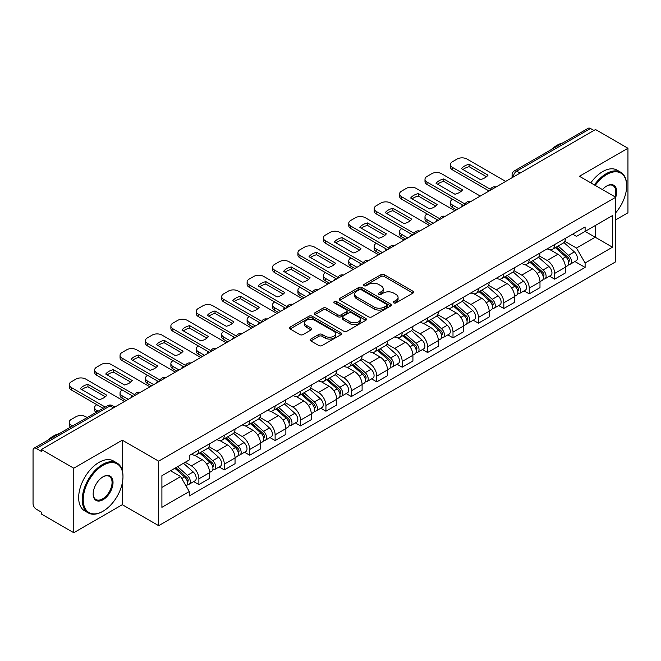 <?xml version="1.0" encoding="UTF-8"?>
<svg xmlns="http://www.w3.org/2000/svg" width="661" height="661" viewBox="0 0 661 661"><rect width="100%" height="100%" fill="white"/><g stroke="black" fill="none" stroke-linecap="round" stroke-linejoin="round"><path stroke-width="0.99" d="M393.749 302.895A1.586 0.917 0 0 0 395.989 302.895L412.976 293.087A2.264 1.305 0 0 0 413.637 292.162A2.264 1.305 0 0 0 412.976 291.245L384.198 274.629A2.264 1.305 0 0 0 381 274.629L364.013 284.437A1.586 0.917 0 0 0 363.55 285.081A1.586 0.917 0 0 0 364.013 285.726A1.586 0.917 0 0 0 366.252 285.726L368.45 284.453A7.238 4.181 0 0 1 378.679 284.453L381.075 285.841A7.238 4.181 0 0 1 383.198 288.799A7.238 4.181 0 0 1 381.075 291.749L378.877 293.021A1.586 0.917 0 0 0 378.414 293.666A1.586 0.917 0 0 0 378.877 294.31A1.586 0.917 0 0 0 381.116 294.31L383.314 293.046A7.238 4.181 0 0 1 393.551 293.046L395.947 294.426A7.238 4.181 0 0 1 398.071 297.384A7.238 4.181 0 0 1 395.947 300.334L393.749 301.606A1.586 0.917 0 0 0 393.287 302.251A1.586 0.917 0 0 0 393.749 302.895L393.749 301.606M310.802 339.06A2.264 1.305 0 0 0 310.141 339.985A2.264 1.305 0 0 0 310.802 340.911L318.883 345.571A2.264 1.305 0 0 0 322.081 345.571L340.944 334.673A2.264 1.305 0 0 0 341.605 333.755A2.264 1.305 0 0 0 340.944 332.83L312.166 316.214A2.264 1.305 0 0 0 308.968 316.214L290.096 327.104A2.264 1.305 0 0 0 289.435 328.03A2.264 1.305 0 0 0 290.096 328.955L299.854 334.582A2.264 1.305 0 0 0 303.052 334.582L311.124 329.922A2.264 1.305 0 0 0 311.785 328.996A2.264 1.305 0 0 0 311.124 328.079L306.291 325.286A6.048 3.495 0 0 1 304.514 322.816A6.048 3.495 0 0 1 308.249 319.585A6.048 3.495 0 0 1 314.843 320.345L333.788 331.285A6.048 3.495 0 0 1 335.565 333.755A6.048 3.495 0 0 1 331.83 336.978A6.048 3.495 0 0 1 325.237 336.226L322.081 334.4A2.264 1.305 0 0 0 318.883 334.4L310.802 339.06L310.802 340.911M158.64 461.155L122.318 440.176L73.776 468.203L41.354 449.488L595.536 129.539L627.95 148.254L579.408 176.28L615.73 197.251L158.64 461.155L158.64 525.669L615.73 261.773L615.73 197.251A14.055 8.114 -60 0 0 606.773 185.972L606.773 185.972A14.055 8.114 -60 0 0 602.46 189.591M368.607 316.859A2.264 1.305 0 0 0 371.804 316.859L390.676 305.969A2.264 1.305 0 0 0 391.337 305.043A2.264 1.305 0 0 0 390.676 304.118L361.889 287.502A2.264 1.305 0 0 0 358.692 287.502L339.828 298.4A2.264 1.305 0 0 0 339.159 299.317A2.264 1.305 0 0 0 339.828 300.243L368.607 316.859M334.945 303.242A1.586 0.917 0 0 1 336.548 303.465L336.548 301.581L365.806 318.478A2.264 1.305 0 0 1 366.467 319.395A2.264 1.305 0 0 1 365.806 320.321L346.942 331.211A2.264 1.305 0 0 1 343.745 331.211L314.958 314.595L314.958 312.752A2.264 1.305 0 0 0 314.297 313.678A2.264 1.305 0 0 0 314.958 314.595M314.958 312.752L323.039 308.092A2.264 1.305 0 0 1 326.237 308.092L337.903 314.826A2.264 1.305 0 0 0 341.101 314.826L346.463 311.736A2.264 1.305 0 0 0 347.124 310.81A2.264 1.305 0 0 0 346.463 309.893L334.309 302.87A1.586 0.917 0 0 1 333.846 302.226A1.586 0.917 0 0 1 334.821 301.383A1.586 0.917 0 0 1 336.548 301.581M73.776 468.203L73.776 532.725L41.354 514.01L41.354 512.126L36.305 509.21A4.61 2.661 -120 0 1 33.05 503.566L33.05 450.339A4.61 2.661 -120 0 1 34 448.224L107.793 405.623A4.61 2.661 60 0 1 110.098 405.854L36.305 448.455A4.61 2.661 -120 0 0 34 448.224M615.73 219.824L627.95 212.776L627.95 148.254M73.776 532.725L122.318 504.698L158.64 525.669M41.354 449.488L41.354 451.372L36.305 448.455M520.116 173.083L516.695 171.108A4.61 2.661 60 0 0 514.39 170.877L588.183 128.275A4.61 2.661 60 0 1 590.48 128.507L516.695 171.108A4.61 2.661 120 0 0 513.432 176.751L513.432 176.941M593.909 130.481L590.48 128.507M554.645 244.562A10.601 6.114 60 0 1 552.456 249.321L563.205 243.108A10.601 6.114 -120 0 0 565.395 238.357M539.384 255.972L547.151 260.451A10.601 6.114 60 0 1 554.645 273.431L565.395 267.226A10.601 6.114 -120 0 0 557.901 254.245L550.208 249.808M565.395 267.226L565.395 272.96L554.645 279.173L549.489 276.191M552.456 249.321A10.601 6.114 60 0 1 547.234 248.842M554.645 273.431L554.645 279.173M529.238 259.236A10.601 6.114 60 0 1 527.04 263.987L537.79 257.782A10.601 6.114 -120 0 0 539.987 253.023M524.082 290.865L529.238 293.839L539.987 287.634L539.987 281.9A10.601 6.114 -120 0 0 532.493 268.92L524.801 264.474M527.04 263.987A10.601 6.114 60 0 1 521.826 263.508M513.977 270.646L521.744 275.125A10.601 6.114 60 0 1 529.238 288.105L529.238 293.839M503.822 273.902A10.601 6.114 60 0 1 501.625 278.661L512.382 272.456A10.601 6.114 -120 0 0 514.572 267.697M498.667 305.539L503.822 308.513L514.572 302.308L514.572 296.566A10.601 6.114 -120 0 0 507.078 283.594L499.385 279.149M501.625 278.661A10.601 6.114 60 0 1 496.411 278.182M488.562 285.312L496.328 289.799A10.601 6.114 60 0 1 503.822 302.779L503.822 308.513M478.407 288.576A10.601 6.114 60 0 1 476.217 293.335L486.967 287.122A10.601 6.114 -120 0 0 489.165 282.371M473.259 320.205L478.407 323.188L489.165 316.974L489.165 311.24A10.601 6.114 -120 0 0 481.671 298.26L473.97 293.823M476.217 293.335A10.601 6.114 60 0 1 470.996 292.856M463.154 299.987L470.921 304.465A10.601 6.114 60 0 1 478.407 317.445L478.407 323.188M453 303.25A10.601 6.114 60 0 1 450.802 308.001L461.552 301.796A10.601 6.114 -120 0 0 463.749 297.037M447.844 334.879L453 337.854L463.749 331.648L463.749 325.914A10.601 6.114 -120 0 0 456.255 312.934L448.563 308.489M450.802 308.001A10.601 6.114 60 0 1 445.588 307.522M437.739 314.661L445.506 319.139A10.601 6.114 60 0 1 453 332.119L453 337.854M427.584 317.916A10.601 6.114 60 0 1 425.395 322.675L436.144 316.47A10.601 6.114 -120 0 0 438.334 311.711M422.429 349.553L427.584 352.528L438.334 346.323L438.334 340.58A10.601 6.114 -120 0 0 430.848 327.608L423.147 323.163M425.395 322.675A10.601 6.114 60 0 1 420.173 322.196M412.332 329.327L420.09 333.813A10.601 6.114 60 0 1 427.584 346.794L427.584 352.528M402.177 332.59A10.601 6.114 60 0 1 399.979 337.35L410.729 331.136A10.601 6.114 -120 0 0 412.927 326.385M397.021 364.219L402.177 367.202L412.927 360.989L412.927 355.254A10.601 6.114 -120 0 0 405.433 342.274L397.74 337.837M399.979 337.35A10.601 6.114 60 0 1 394.766 336.87M386.916 344.001L394.683 348.479A10.601 6.114 60 0 1 402.177 361.46L402.177 367.202M376.762 347.265A10.601 6.114 60 0 1 374.564 352.016L385.322 345.81A10.601 6.114 -120 0 0 387.511 341.051M371.606 378.893L376.762 381.868L387.511 375.663L387.511 369.929A10.601 6.114 -120 0 0 380.017 356.948L372.325 352.503M374.564 352.016A10.601 6.114 60 0 1 369.35 351.536M361.501 358.675L369.268 363.153A10.601 6.114 60 0 1 376.762 376.134L376.762 381.868M351.346 361.931A10.601 6.114 60 0 1 349.157 366.69L359.906 360.485A10.601 6.114 -120 0 0 362.104 355.725M346.199 393.568L351.355 396.542L362.104 390.337L362.104 384.595A10.601 6.114 -120 0 0 354.61 371.622L346.909 367.177M349.157 366.69A10.601 6.114 60 0 1 343.943 366.211M336.094 373.341L343.86 377.828A10.601 6.114 60 0 1 351.355 390.808L351.355 396.542M325.939 376.605A10.601 6.114 60 0 1 323.741 381.364L334.499 375.151A10.601 6.114 -120 0 0 336.689 370.4M320.783 408.234L325.939 411.216L336.689 405.003L336.689 399.269A10.601 6.114 -120 0 0 329.195 386.288L321.502 381.851M323.741 381.364A10.601 6.114 60 0 1 318.528 380.885M310.678 388.015L318.445 392.494A10.601 6.114 60 0 1 325.939 405.474L325.939 411.216M300.524 391.279A10.601 6.114 60 0 1 298.334 396.03L309.084 389.825A10.601 6.114 -120 0 0 311.281 385.066M295.376 422.908L300.524 425.882L311.281 419.677L311.281 413.943A10.601 6.114 -120 0 0 303.787 400.963L296.087 396.517M298.334 396.03A10.601 6.114 60 0 1 293.112 395.551M285.271 402.689L293.03 407.168A10.601 6.114 60 0 1 300.524 420.148L300.524 425.882M275.116 405.945A10.601 6.114 60 0 1 272.919 410.704L283.668 404.499A10.601 6.114 -120 0 0 285.866 399.74M269.961 437.582L275.116 440.557L285.866 434.351L285.866 428.609A10.601 6.114 -120 0 0 278.372 415.637L270.68 411.192M272.919 410.704A10.601 6.114 60 0 1 267.705 410.225M259.856 417.355L267.622 421.842A10.601 6.114 60 0 1 275.116 434.822L275.116 440.557M249.701 420.619A10.601 6.114 60 0 1 247.511 425.378L258.261 419.165A10.601 6.114 -120 0 0 260.451 414.414M244.545 452.248L249.701 455.231L260.451 449.017L260.451 443.283A10.601 6.114 -120 0 0 252.965 430.303L245.264 425.866M247.511 425.378A10.601 6.114 60 0 1 242.29 424.899M234.448 432.03L242.207 436.508A10.601 6.114 60 0 1 249.701 449.488L249.701 455.231M224.294 435.293A10.601 6.114 60 0 1 222.096 440.044L232.846 433.839A10.601 6.114 -120 0 0 235.043 429.08M219.138 466.922L224.294 469.897L235.043 463.692L235.043 457.957A10.601 6.114 -120 0 0 227.549 444.977L219.857 440.532M222.096 440.044A10.601 6.114 60 0 1 216.882 439.565M209.033 446.704L216.8 451.182A10.601 6.114 60 0 1 224.294 464.162L224.294 469.897M198.878 449.959A10.601 6.114 60 0 1 196.681 454.718L207.438 448.513A10.601 6.114 -120 0 0 209.628 443.754M193.723 481.596L198.878 484.571L209.628 478.366L209.628 472.623A10.601 6.114 -120 0 0 202.134 459.651L194.441 455.206M196.681 454.718A10.601 6.114 60 0 1 191.467 454.239M185.196 462.279L191.384 465.856A10.601 6.114 60 0 1 198.878 478.837L198.878 484.571M572.649 234.168L576.475 236.382L612.474 215.593L595.206 225.566L595.206 237.225L576.475 248.04L564.8 241.298M161.904 487.388L180.635 476.573L189.269 491.528L161.904 507.334L161.904 475.73L189.269 459.932L189.269 455.512L585.109 226.971L585.109 231.391L612.474 247.197L585.109 262.995L576.475 248.04M612.474 215.593L612.474 247.197M189.269 491.528L189.269 495.948L585.109 267.416L585.109 262.995M122.318 440.176L122.318 470.673M122.318 482.968L122.318 504.698M180.635 476.573L170.538 470.748M574.905 261.525L585.109 267.416M394.386 303.118L395.947 302.217A7.238 4.181 0 0 0 398.071 299.259L398.071 297.384M383.198 288.799L383.198 290.675A7.238 4.181 0 0 1 381.075 293.633L379.513 294.533M412.943 293.104L384.198 276.505A2.264 1.305 0 0 0 381 276.505L364.641 285.949M390.643 305.985L361.889 289.386A2.264 1.305 0 0 0 358.692 289.386L339.853 300.259L339.828 298.4M386.677 305.688A1.586 0.917 0 0 0 387.139 305.043A1.586 0.917 0 0 0 386.677 304.399L361.41 289.807A1.586 0.917 0 0 0 359.171 289.807L356.857 291.154A7.238 4.181 0 0 0 354.734 294.104A7.238 4.181 0 0 0 356.857 297.062L374.126 307.026A7.238 4.181 0 0 0 384.355 307.026L386.677 305.688L386.677 307.572A1.586 0.917 0 0 0 387.139 306.927L387.139 305.043M354.734 294.104L354.734 295.988A7.238 4.181 0 0 0 356.857 298.937L356.857 297.062M386.677 307.572L384.355 308.91A7.238 4.181 0 0 1 374.126 308.91L356.857 298.937M314.991 314.611L323.039 309.968L323.039 308.092M347.124 310.81L347.124 312.694A2.264 1.305 0 0 1 346.463 313.62L341.101 316.71A2.264 1.305 0 0 1 337.903 316.71L326.237 309.968A2.264 1.305 0 0 0 323.039 309.968M336.548 303.465L365.781 320.337M350.016 321.824A6.048 3.495 0 0 0 356.61 322.576A6.048 3.495 0 0 0 360.344 319.354A6.048 3.495 0 0 0 358.576 316.883L351.9 313.025A2.264 1.305 0 0 0 348.702 313.025L343.34 316.123A2.264 1.305 0 0 0 342.679 317.04A2.264 1.305 0 0 0 343.34 317.966L350.016 321.824L350.016 323.7A6.048 3.495 0 0 0 356.61 324.46A6.048 3.495 0 0 0 360.344 321.229L360.344 319.354M342.679 317.04L342.679 318.924A2.264 1.305 0 0 0 343.34 319.85L343.34 317.966M350.016 323.7L343.34 319.85M335.565 333.755L335.565 335.631A6.048 3.495 0 0 1 331.83 338.862A6.048 3.495 0 0 1 325.237 338.101L322.081 336.284A2.264 1.305 0 0 0 318.883 336.284L310.835 340.927M304.514 322.816L304.514 324.691A6.048 3.495 0 0 0 306.291 327.162L306.291 325.286M311.091 329.938L306.291 327.162M340.911 334.697L312.166 318.098A2.264 1.305 0 0 0 308.968 318.098L290.129 328.971M555.38 247.627L565.733 256.865A5.759 3.322 60 0 1 567.543 265.772L565.395 267.011M462.039 206.612L461.485 206.29A14.402 8.312 -0 0 1 462.609 205.059M555.653 247.867L560.528 250.684M452.595 199.275L452.43 199.374A6.907 3.991 -0 0 0 450.405 202.192A6.907 3.991 -0 0 0 452.43 205.017L458.618 208.587M556.43 247.024L567.948 257.303A2.768 1.595 60 0 1 568.815 261.582A2.768 1.595 60 0 1 568.567 261.682M558.148 246.024L568.501 255.27A5.759 3.322 60 0 1 570.311 264.169A5.759 3.322 60 0 1 568.576 264.359M563.924 242.562L574.368 251.882A5.759 3.322 60 0 1 576.177 260.789L570.311 264.169M456.503 209.81L452.43 207.455A6.907 3.991 180 0 1 450.405 204.637L450.405 202.192M486.496 176.718L469.136 166.696A14.402 8.312 180 0 0 462.997 169.547M489.082 190.996L452.43 169.836A6.907 3.991 180 0 1 450.405 167.018L450.405 164.572A6.907 3.991 -0 0 0 452.43 167.39L452.43 169.836M469.136 164.25A14.402 8.312 180 0 0 461.485 168.671L480.349 179.569A14.402 8.312 180 0 0 488.008 175.148L469.136 164.25L469.136 166.696M505.698 181.403L466.93 159.02A6.907 3.991 -0 0 0 457.156 159.02L452.43 161.755A6.907 3.991 -0 0 0 450.405 164.572M490.429 189.335L452.43 167.39M529.973 262.301L540.326 271.539A5.759 3.322 60 0 1 542.136 280.446L539.987 281.685M436.624 221.286L436.07 220.964A14.402 8.312 -0 0 1 437.194 219.733M530.246 262.541L535.121 265.358M427.18 213.949L427.014 214.04A6.907 3.991 -0 0 0 424.99 216.866A6.907 3.991 -0 0 0 427.014 219.683L433.203 223.261M531.014 261.698L542.532 271.977A2.768 1.595 60 0 1 543.408 276.248A2.768 1.595 60 0 1 543.152 276.348M532.741 260.698L543.094 269.936A5.759 3.322 60 0 1 544.904 278.843A5.759 3.322 60 0 1 543.16 279.033M538.508 257.228L548.961 266.557A5.759 3.322 60 0 1 550.762 275.455L544.904 278.843M431.088 224.484L427.014 222.129A6.907 3.991 180 0 1 424.99 219.312L424.99 216.866M504.558 276.967L514.911 286.205A5.759 3.322 60 0 1 516.72 295.112L514.572 296.351M411.216 235.952L410.663 235.638A14.402 8.312 -0 0 1 411.778 234.399M504.83 277.215L509.705 280.024M401.764 228.623L401.607 228.714A6.907 3.991 -0 0 0 399.583 231.532A6.907 3.991 -0 0 0 401.607 234.358L407.796 237.927M505.599 276.364L517.125 286.651A2.768 1.595 60 0 1 517.993 290.923A2.768 1.595 60 0 1 517.737 291.022M507.326 275.373L517.679 284.61A5.759 3.322 60 0 1 519.488 293.517A5.759 3.322 60 0 1 517.753 293.699M513.101 271.902L523.545 281.222A5.759 3.322 60 0 1 525.355 290.129L519.488 293.517M405.672 239.15L401.607 236.803A6.907 3.991 180 0 1 399.583 233.977L399.583 231.532M461.081 191.384L443.729 181.37A14.402 8.312 180 0 0 437.59 184.221M463.667 205.67L427.014 184.51A6.907 3.991 180 0 1 424.99 181.692L424.99 179.247A6.907 3.991 -0 0 0 427.014 182.064L427.014 184.51M443.729 178.924A14.402 8.312 180 0 0 436.07 183.345L454.942 194.235A14.402 8.312 180 0 0 462.593 189.814L443.729 178.924L443.729 181.37M480.283 196.077L441.515 173.694A6.907 3.991 -0 0 0 431.74 173.694L427.014 176.421A6.907 3.991 -0 0 0 424.99 179.247M465.022 204.009L427.014 182.064M435.665 206.058L418.314 196.036A14.402 8.312 180 0 0 412.175 198.887M438.26 220.344L401.607 199.184A6.907 3.991 180 0 1 399.583 196.358L399.583 193.913A6.907 3.991 -0 0 0 401.607 196.738L401.607 199.184M418.314 193.59A14.402 8.312 180 0 0 410.663 198.011L429.526 208.909A14.402 8.312 180 0 0 437.185 204.489L418.314 193.59L418.314 196.036M454.875 210.752L416.1 188.368A6.907 3.991 -0 0 0 406.325 188.368L401.607 191.095A6.907 3.991 -0 0 0 399.583 193.913M439.606 218.675L401.607 196.738M615.73 212.751A28.109 16.228 120 0 0 626.645 185.972A28.109 16.228 120 0 0 606.773 174.496A28.109 16.228 120 0 0 595.239 185.419M594.396 184.931A28.795 16.624 -60 0 1 606.286 173.645A28.795 16.624 -60 0 1 620.679 172.224A28.795 16.624 -60 0 1 626.645 185.402A28.795 16.624 -60 0 1 626.645 185.691M614.87 196.755A13.36 7.717 120 0 0 612.962 185.592A13.36 7.717 120 0 0 606.525 186.113M551.266 149.584A28.795 16.624 -60 0 1 557.091 145.246A28.795 16.624 -60 0 1 562.908 142.867M590.81 182.866A28.795 16.624 -60 0 1 602.7 171.579A28.795 16.624 -60 0 1 617.101 170.15L620.679 172.224M102.604 511.465L103.099 511.184A28.109 16.228 120 0 0 122.971 476.763A28.109 16.228 120 0 0 103.099 465.286A28.109 16.228 120 0 0 83.22 499.716A28.109 16.228 120 0 0 103.099 511.184L102.604 511.465A28.795 16.624 -60 0 1 88.21 512.895A28.795 16.624 -60 0 1 83.798 489.818A28.795 16.624 -60 0 1 102.604 464.443A28.795 16.624 -60 0 1 117.005 463.014A28.795 16.624 -60 0 1 122.971 476.201A28.795 16.624 -60 0 1 122.971 476.482M103.099 476.763L103.099 476.763A14.055 8.114 -60 0 1 113.031 482.505A14.055 8.114 -60 0 1 103.099 499.716A14.055 8.114 -60 0 1 93.16 493.974A14.055 8.114 -60 0 1 103.099 476.763L103.099 476.763M93.16 493.684A13.36 7.717 120 0 0 95.928 499.526A13.36 7.717 120 0 0 102.604 498.865A13.36 7.717 120 0 0 111.337 487.091A13.36 7.717 120 0 0 109.288 476.383A13.36 7.717 120 0 0 102.852 476.912M47.592 440.383A28.795 16.624 -60 0 1 53.409 436.045A28.795 16.624 -60 0 1 59.234 433.666M88.21 512.895L84.625 510.829A28.795 16.624 -60 0 1 80.212 487.752A28.795 16.624 -60 0 1 99.026 462.378A28.795 16.624 -60 0 1 113.419 460.948L117.005 463.014M479.142 291.641L489.504 300.879A5.759 3.322 60 0 1 491.305 309.786L489.157 311.025M385.801 250.626L385.247 250.304A14.402 8.312 -0 0 1 386.371 249.073M479.423 291.881L484.29 294.699M376.357 243.289L376.192 243.388A6.907 3.991 -0 0 0 374.167 246.206A6.907 3.991 -0 0 0 376.192 249.032L382.38 252.601M480.192 291.038L491.71 301.317A2.768 1.595 60 0 1 492.577 305.597A2.768 1.595 60 0 1 492.329 305.696M481.919 290.039L492.271 299.284A5.759 3.322 60 0 1 494.081 308.183A5.759 3.322 60 0 1 492.338 308.373M487.686 286.577L498.138 295.897A5.759 3.322 60 0 1 499.939 304.804L494.081 308.183M380.265 253.824L376.192 251.469A6.907 3.991 180 0 1 374.167 248.652L374.167 246.206M453.735 306.316L464.088 315.553A5.759 3.322 60 0 1 465.898 324.46L463.749 325.699M360.394 265.301L359.832 264.978A14.402 8.312 -0 0 1 360.956 263.747M454.008 306.555L458.883 309.373M350.941 257.964L350.784 258.054A6.907 3.991 -0 0 0 348.76 260.88A6.907 3.991 -0 0 0 350.784 263.698L356.973 267.275M454.776 305.713L466.302 315.991A2.768 1.595 60 0 1 467.17 320.263A2.768 1.595 60 0 1 466.914 320.362M456.503 304.713L466.856 313.95A5.759 3.322 60 0 1 468.666 322.857A5.759 3.322 60 0 1 466.922 323.047M462.279 301.242L472.722 310.571A5.759 3.322 60 0 1 474.532 319.47L468.666 322.857M354.85 268.498L350.784 266.143A6.907 3.991 180 0 1 348.76 263.326L348.76 260.88M428.32 320.982L438.673 330.219A5.759 3.322 60 0 1 440.482 339.126L438.334 340.365M334.978 279.967L334.425 279.653A14.402 8.312 -0 0 1 335.548 278.413M428.592 321.229L433.467 324.039M325.534 272.638L325.369 272.729A6.907 3.991 -0 0 0 323.345 275.546A6.907 3.991 -0 0 0 325.369 278.372L331.558 281.941M429.369 320.378L440.887 330.665A2.768 1.595 60 0 1 441.755 334.937A2.768 1.595 60 0 1 441.507 335.036M431.088 319.387L441.449 328.624A5.759 3.322 60 0 1 443.25 337.531A5.759 3.322 60 0 1 441.515 337.713M436.863 315.917L447.307 325.237A5.759 3.322 60 0 1 449.116 334.144L443.25 337.531M329.442 283.164L325.369 280.818A6.907 3.991 180 0 1 323.345 277.992L323.345 275.546M410.258 220.733L392.907 210.71A14.402 8.312 180 0 0 386.759 213.561M412.844 235.01L376.192 213.85A6.907 3.991 180 0 1 374.167 211.033L374.167 208.587A6.907 3.991 -0 0 0 376.192 211.404L376.192 213.85M392.907 208.265A14.402 8.312 180 0 0 385.247 212.685L404.119 223.583A14.402 8.312 180 0 0 411.77 219.163L392.907 208.265L392.907 210.71M429.46 225.418L390.692 203.034A6.907 3.991 -0 0 0 380.918 203.034L376.192 205.769A6.907 3.991 -0 0 0 374.167 208.587M414.191 233.35L376.192 211.404M384.842 235.399L367.491 225.384A14.402 8.312 180 0 0 361.352 228.235M387.429 249.684L350.784 228.524A6.907 3.991 180 0 1 348.76 225.707L348.76 223.261A6.907 3.991 -0 0 0 350.784 226.079L350.784 228.524M367.491 222.939A14.402 8.312 180 0 0 359.832 227.359L378.703 238.249A14.402 8.312 180 0 0 386.363 233.829L367.491 222.939L367.491 225.384M404.045 240.092L365.277 217.709A6.907 3.991 -0 0 0 355.502 217.709L350.784 220.435A6.907 3.991 -0 0 0 348.76 223.261M388.784 248.024L350.784 226.079M359.435 250.073L342.076 240.05A14.402 8.312 180 0 0 335.937 242.901M362.021 264.359L325.369 243.198A6.907 3.991 180 0 1 323.345 240.373L323.345 237.927A6.907 3.991 -0 0 0 325.369 240.753L325.369 243.198M342.076 237.605A14.402 8.312 180 0 0 334.425 242.025L353.288 252.923A14.402 8.312 180 0 0 360.947 248.503L342.076 237.605L342.076 240.05M378.637 254.766L339.87 232.383A6.907 3.991 -0 0 0 330.095 232.383L325.369 235.109A6.907 3.991 -0 0 0 323.345 237.927M363.368 262.69L325.369 240.753M402.913 335.656L413.265 344.893A5.759 3.322 60 0 1 415.075 353.8L412.927 355.04M309.571 294.641L309.009 294.319A14.402 8.312 -0 0 1 310.133 293.087M403.185 335.895L408.06 338.713M300.119 287.304L299.954 287.403A6.907 3.991 -0 0 0 297.929 290.22A6.907 3.991 -0 0 0 299.954 293.046L306.142 296.615M403.954 335.053L415.48 345.331A2.768 1.595 60 0 1 416.347 349.611A2.768 1.595 60 0 1 416.091 349.71M405.68 334.053L416.033 343.299A5.759 3.322 60 0 1 417.843 352.197A5.759 3.322 60 0 1 416.1 352.387M411.456 330.591L421.9 339.911A5.759 3.322 60 0 1 423.709 348.818L417.843 352.197M304.027 297.838L299.954 295.484A6.907 3.991 180 0 1 297.929 292.666L297.929 290.22M334.02 264.747L316.669 254.725A14.402 8.312 180 0 0 310.53 257.575M336.606 279.025L299.954 257.864A6.907 3.991 180 0 1 297.929 255.047L297.929 252.601A6.907 3.991 -0 0 0 299.954 255.419L299.954 257.864M316.669 252.279A14.402 8.312 180 0 0 309.009 256.699L327.881 267.598A14.402 8.312 180 0 0 335.532 263.177L316.669 252.279L316.669 254.725M353.222 269.432L314.454 247.049A6.907 3.991 -0 0 0 304.68 247.049L299.954 249.784A6.907 3.991 -0 0 0 297.929 252.601M337.961 277.364L299.954 255.419M377.497 350.33L387.85 359.567A5.759 3.322 60 0 1 389.66 368.474L387.511 369.714M284.156 309.315L283.602 308.993A14.402 8.312 -0 0 1 284.726 307.762M377.77 350.57L382.645 353.387M274.712 301.978L274.546 302.069A6.907 3.991 -0 0 0 272.522 304.895A6.907 3.991 -0 0 0 274.546 307.712L280.735 311.29M378.538 349.727L390.064 360.005A2.768 1.595 60 0 1 390.932 364.277A2.768 1.595 60 0 1 390.684 364.376M380.265 348.727L390.618 357.965A5.759 3.322 60 0 1 392.427 366.872A5.759 3.322 60 0 1 390.692 367.062M386.041 345.257L396.484 354.585A5.759 3.322 60 0 1 398.294 363.484L392.427 366.872M278.62 312.513L274.546 310.158A6.907 3.991 180 0 1 272.522 307.34L272.522 304.895M308.613 279.413L291.253 269.399A14.402 8.312 180 0 0 285.114 272.249M311.199 293.699L274.546 272.539A6.907 3.991 180 0 1 272.522 269.721L272.522 267.275A6.907 3.991 -0 0 0 274.546 270.093L274.546 272.539M291.253 266.953A14.402 8.312 180 0 0 283.602 271.374L302.465 282.264A14.402 8.312 180 0 0 310.125 277.843L291.253 266.953L291.253 269.399M327.815 284.106L289.039 261.723A6.907 3.991 -0 0 0 279.273 261.723L274.546 264.45A6.907 3.991 -0 0 0 272.522 267.275M312.546 292.038L274.546 270.093M352.082 364.996L362.443 374.233A5.759 3.322 60 0 1 364.252 383.14L362.096 384.38M258.74 323.981L258.187 323.667A14.402 8.312 -0 0 1 259.31 322.428M352.363 365.244L357.237 368.053M249.296 316.652L249.131 316.743A6.907 3.991 -0 0 0 247.107 319.56A6.907 3.991 -0 0 0 249.131 322.386L255.32 325.956M353.131 364.393L364.649 374.68A2.768 1.595 60 0 1 365.516 378.951A2.768 1.595 60 0 1 365.269 379.05M354.858 363.401L365.211 372.639A5.759 3.322 60 0 1 367.02 381.546A5.759 3.322 60 0 1 365.277 381.728M360.625 359.931L371.077 369.251A5.759 3.322 60 0 1 372.878 378.158L367.02 381.546M253.204 327.178L249.131 324.832A6.907 3.991 180 0 1 247.107 322.006L247.107 319.56M283.197 294.087L265.846 284.065A14.402 8.312 180 0 0 259.707 286.915M285.783 308.373L249.131 287.213A6.907 3.991 180 0 1 247.107 284.387L247.107 281.941A6.907 3.991 -0 0 0 249.131 284.767L249.131 287.213M265.846 281.619A14.402 8.312 180 0 0 258.187 286.039L277.058 296.938A14.402 8.312 180 0 0 284.709 292.517L265.846 281.619L265.846 284.065M302.399 298.78L263.632 276.397A6.907 3.991 -0 0 0 253.857 276.397L249.131 279.124A6.907 3.991 -0 0 0 247.107 281.941M287.138 306.704L249.131 284.767M326.674 379.67L337.027 388.908A5.759 3.322 60 0 1 338.837 397.815L336.689 399.054M233.333 338.655L232.779 338.333A14.402 8.312 -0 0 1 233.895 337.102M326.947 379.91L331.822 382.727M223.881 331.318L223.724 331.417A6.907 3.991 -0 0 0 221.699 334.235A6.907 3.991 -0 0 0 223.724 337.06L229.912 340.63M327.716 379.067L339.242 389.346A2.768 1.595 60 0 1 340.109 393.625A2.768 1.595 60 0 1 339.853 393.725M329.442 378.067L339.795 387.313A5.759 3.322 60 0 1 341.605 396.212A5.759 3.322 60 0 1 339.87 396.402M335.218 374.605L345.662 383.925A5.759 3.322 60 0 1 347.471 392.832L341.605 396.212M227.789 341.853L223.724 339.498A6.907 3.991 180 0 1 221.699 336.68L221.699 334.235M257.782 308.761L240.43 298.739A14.402 8.312 180 0 0 234.291 301.59M260.376 323.039L223.724 301.879A6.907 3.991 180 0 1 221.699 299.061L221.699 296.615A6.907 3.991 -0 0 0 223.724 299.433L223.724 301.879M240.43 296.293A14.402 8.312 180 0 0 232.779 300.714L251.643 311.612A14.402 8.312 180 0 0 259.302 307.191L240.43 296.293L240.43 298.739M276.992 313.446L238.216 291.063A6.907 3.991 -0 0 0 228.442 291.063L223.724 293.798A6.907 3.991 -0 0 0 221.699 296.615M261.723 321.378L223.724 299.433M301.259 394.344L311.62 403.582A5.759 3.322 60 0 1 313.421 412.489L311.273 413.728M207.918 353.329L207.364 353.007A14.402 8.312 -0 0 1 208.488 351.776M301.54 394.584L306.407 397.401M198.474 345.992L198.308 346.083A6.907 3.991 -0 0 0 196.284 348.909A6.907 3.991 -0 0 0 198.308 351.726L204.497 355.304M302.308 393.741L313.826 404.02A2.768 1.595 60 0 1 314.694 408.291A2.768 1.595 60 0 1 314.446 408.391M304.027 392.741L314.388 401.979A5.759 3.322 60 0 1 316.198 410.886A5.759 3.322 60 0 1 314.454 411.076M309.802 389.271L320.246 398.6A5.759 3.322 60 0 1 322.056 407.498L316.198 410.886M202.382 356.527L198.308 354.172A6.907 3.991 180 0 1 196.284 351.355L196.284 348.909M232.375 323.427L215.023 313.413A14.402 8.312 180 0 0 208.876 316.264M234.961 337.713L198.308 316.553A6.907 3.991 180 0 1 196.284 313.735L196.284 311.29A6.907 3.991 -0 0 0 198.308 314.107L198.308 316.553M215.023 310.967A14.402 8.312 180 0 0 207.364 315.388L226.236 326.278A14.402 8.312 180 0 0 233.887 321.857L215.023 310.967L215.023 313.413M251.577 328.12L212.809 305.737A6.907 3.991 -0 0 0 203.034 305.737L198.308 308.464A6.907 3.991 -0 0 0 196.284 311.29M236.308 336.052L198.308 314.107M275.852 409.01L286.205 418.248A5.759 3.322 60 0 1 288.014 427.155L285.866 428.394M182.51 367.995L181.949 367.681A14.402 8.312 -0 0 1 183.072 366.442M276.124 409.258L280.999 412.067M173.058 360.666L172.901 360.757A6.907 3.991 -0 0 0 170.877 363.575A6.907 3.991 -0 0 0 172.901 366.401L179.09 369.97M276.893 408.407L288.419 418.694A2.768 1.595 60 0 1 289.287 422.966A2.768 1.595 60 0 1 289.031 423.065M278.62 407.416L288.973 416.653A5.759 3.322 60 0 1 290.782 425.56A5.759 3.322 60 0 1 289.039 425.742M284.395 403.945L294.839 413.265A5.759 3.322 60 0 1 296.649 422.172L290.782 425.56M176.966 371.193L172.901 368.846A6.907 3.991 180 0 1 170.877 366.02L170.877 363.575M206.959 338.101L189.608 328.079A14.402 8.312 180 0 0 183.469 330.93M209.545 352.387L172.901 331.227A6.907 3.991 180 0 1 170.877 328.401L170.877 325.956A6.907 3.991 -0 0 0 172.901 328.781L172.901 331.227M189.608 325.633A14.402 8.312 180 0 0 181.949 330.054L200.82 340.952A14.402 8.312 180 0 0 208.479 336.532L189.608 325.633L189.608 328.079M226.161 342.795L187.394 320.411A6.907 3.991 -0 0 0 177.619 320.411L172.901 323.138A6.907 3.991 -0 0 0 170.877 325.956M210.9 350.718L172.901 328.781M250.436 423.684L260.789 432.922A5.759 3.322 60 0 1 262.599 441.829L260.451 443.068M157.095 382.669L156.541 382.347A14.402 8.312 -0 0 1 157.665 381.116M250.709 423.924L255.584 426.742M147.651 375.332L147.486 375.431A6.907 3.991 -0 0 0 145.461 378.249A6.907 3.991 -0 0 0 147.486 381.075L153.674 384.644M251.486 423.081L263.004 433.36A2.768 1.595 60 0 1 263.871 437.64A2.768 1.595 60 0 1 263.623 437.739M253.204 422.082L263.565 431.327A5.759 3.322 60 0 1 265.367 440.226A5.759 3.322 60 0 1 263.632 440.416M258.98 418.62L269.424 427.94A5.759 3.322 60 0 1 271.233 436.847L265.367 440.226M151.559 385.867L147.486 383.512A6.907 3.991 180 0 1 145.461 380.695L145.461 378.249M181.552 352.776L164.192 342.753A14.402 8.312 180 0 0 158.053 345.604M184.138 367.053L147.486 345.893A6.907 3.991 180 0 1 145.461 343.076L145.461 340.63A6.907 3.991 -0 0 0 147.486 343.447L147.486 345.893M164.192 340.308A14.402 8.312 180 0 0 156.541 344.728L175.405 355.626A14.402 8.312 180 0 0 183.064 351.206L164.192 340.308L164.192 342.753M200.754 357.461L161.986 335.077A6.907 3.991 -0 0 0 152.212 335.077L147.486 337.812A6.907 3.991 -0 0 0 145.461 340.63M185.485 365.393L147.486 343.447M225.029 438.359L235.382 447.596A5.759 3.322 60 0 1 237.192 456.503L235.043 457.743M131.679 397.344L131.126 397.021A14.402 8.312 -0 0 1 132.25 395.79M225.302 438.598L230.177 441.416M122.235 390.007L122.07 390.097A6.907 3.991 -0 0 0 120.046 392.923A6.907 3.991 -0 0 0 122.07 395.741L128.259 399.318M226.07 437.756L237.596 448.034A2.768 1.595 60 0 1 238.464 452.306A2.768 1.595 60 0 1 238.208 452.405M227.797 436.756L238.15 445.993A5.759 3.322 60 0 1 239.96 454.9A5.759 3.322 60 0 1 238.216 455.09M233.573 433.286L244.016 442.614A5.759 3.322 60 0 1 245.826 451.513L239.96 454.9M126.144 400.541L122.07 398.186A6.907 3.991 180 0 1 120.046 395.369L120.046 392.923M156.136 367.442L138.785 357.427A14.402 8.312 180 0 0 132.646 360.278M158.723 381.728L122.07 360.567A6.907 3.991 180 0 1 120.046 357.75L120.046 355.304A6.907 3.991 -0 0 0 122.07 358.122L122.07 360.567M138.785 354.982A14.402 8.312 180 0 0 131.126 359.402L149.997 370.292A14.402 8.312 180 0 0 157.649 365.872L138.785 354.982L138.785 357.427M175.339 372.135L136.571 349.752A6.907 3.991 -0 0 0 126.796 349.752L122.07 352.478A6.907 3.991 -0 0 0 120.046 355.304M160.078 380.067L122.07 358.122M199.614 453.025L209.967 462.262A5.759 3.322 60 0 1 211.776 471.169L209.628 472.408M199.886 453.272L204.761 456.082M96.828 404.681L96.663 404.772A6.907 3.991 -0 0 0 94.639 407.589A6.907 3.991 -0 0 0 96.663 410.415L98.084 411.233M200.655 452.421L212.181 462.708A2.768 1.595 60 0 1 213.049 466.98A2.768 1.595 60 0 1 212.801 467.079M202.382 451.43L212.735 460.667A5.759 3.322 60 0 1 214.544 469.574A5.759 3.322 60 0 1 212.809 469.756M208.157 447.96L218.601 457.28A5.759 3.322 60 0 1 220.41 466.187L214.544 469.574M96.01 412.431A6.907 3.991 180 0 1 94.639 410.035L94.639 407.589M130.721 382.116L113.37 372.093A14.402 8.312 180 0 0 107.231 374.944M133.315 396.402L96.663 375.241A6.907 3.991 180 0 1 94.639 372.416L94.639 369.97A6.907 3.991 -0 0 0 96.663 372.796L96.663 375.241M113.37 369.648A14.402 8.312 180 0 0 105.719 374.068L124.582 384.966A14.402 8.312 180 0 0 132.241 380.546L113.37 369.648L113.37 372.093M149.931 386.809L111.155 364.426A6.907 3.991 -0 0 0 101.389 364.426L96.663 367.152A6.907 3.991 -0 0 0 94.639 369.97M134.662 394.733L96.663 372.796M174.834 468.261L184.559 476.936A5.759 3.322 60 0 1 186.369 485.843L186.08 486.009M174.934 468.203L179.354 470.756M87.169 417.537L85.748 416.711A6.907 3.991 -0 0 0 75.974 416.711L71.248 419.446A6.907 3.991 -0 0 0 69.223 422.263A6.907 3.991 -0 0 0 71.248 425.089L72.669 425.907M175.876 467.658L186.766 477.374A2.768 1.595 60 0 1 187.633 481.654A2.768 1.595 60 0 1 187.385 481.753M177.602 466.666L187.327 475.342A5.759 3.322 60 0 1 189.137 484.24A5.759 3.322 60 0 1 187.394 484.43M183.469 463.278L193.194 471.954A5.759 3.322 60 0 1 194.995 480.861L189.137 484.24M70.603 427.097A6.907 3.991 180 0 1 69.223 424.709L69.223 422.263M105.314 396.79L87.963 386.768A14.402 8.312 180 0 0 81.824 389.618M103.133 408.316L71.248 389.907A6.907 3.991 180 0 1 69.223 387.09L69.223 384.644A6.907 3.991 -0 0 0 71.248 387.462L71.248 389.907M87.963 384.322A14.402 8.312 180 0 0 80.303 388.742L99.175 399.641A14.402 8.312 180 0 0 106.826 395.22L87.963 384.322L87.963 386.768M124.516 401.475L85.748 379.092A6.907 3.991 -0 0 0 75.974 379.092L71.248 381.827A6.907 3.991 -0 0 0 69.223 384.644M105.248 407.093L71.248 387.462M513.597 176.842L513.432 176.751A4.61 2.661 0 0 1 512.085 174.868L512.085 177.718M224.294 464.162L235.043 457.957M249.701 449.488L260.451 443.283M275.116 434.822L285.866 428.609M300.524 420.148L311.281 413.943M325.939 405.474L336.689 399.269M351.355 390.808L362.104 384.595M376.762 376.134L387.511 369.929M402.177 361.46L412.927 355.254M427.584 346.794L438.334 340.58M453 332.119L463.749 325.914M478.407 317.445L489.165 311.24M503.822 302.779L514.572 296.566M529.238 288.105L539.987 281.9M198.878 478.837L209.628 472.623M191.384 465.856L202.134 459.651M216.8 451.182L227.549 444.977M242.207 436.508L252.965 430.303M267.622 421.842L278.372 415.637M293.03 407.168L303.787 400.963M318.445 392.494L329.195 386.288M343.86 377.828L354.61 371.622M369.268 363.153L380.017 356.948M394.683 348.479L405.433 342.274M420.09 333.813L430.848 327.608M445.506 319.139L456.255 312.934M470.921 304.465L481.671 298.26M496.328 289.799L507.078 283.594M521.744 275.125L532.493 268.92M547.151 260.451L557.901 254.245M495.552 187.261A4.61 2.661 120 0 0 493.519 188.435M470.145 201.936A4.61 2.661 120 0 0 468.112 203.109M444.729 216.601A4.61 2.661 120 0 0 442.696 217.783M419.322 231.276A4.61 2.661 120 0 0 417.281 232.449M393.906 245.95A4.61 2.661 120 0 0 391.874 247.123M368.491 260.616A4.61 2.661 120 0 0 366.458 261.797M343.084 275.29A4.61 2.661 120 0 0 341.051 276.463M317.668 289.964A4.61 2.661 120 0 0 315.636 291.137M292.261 304.63A4.61 2.661 120 0 0 290.229 305.812M266.846 319.304A4.61 2.661 120 0 0 264.813 320.478M241.439 333.979A4.61 2.661 120 0 0 239.398 335.152M216.023 348.644A4.61 2.661 120 0 0 213.99 349.826M190.608 363.319A4.61 2.661 120 0 0 188.575 364.492M165.2 377.993A4.61 2.661 120 0 0 163.168 379.166M139.785 392.659A4.61 2.661 120 0 0 137.752 393.84M113.518 407.829L110.098 405.854A4.61 2.661 120 0 1 112.403 405.623A4.61 4.61 0 0 0 107.793 405.623M395.947 302.217L395.947 300.334M378.877 294.31L378.877 293.021M381.075 293.633L381.075 291.749M364.013 285.726L364.013 284.437M381 276.505L381 274.629M384.198 276.505L384.198 274.629M412.976 293.087L412.976 291.245M358.692 289.386L358.692 287.502M361.889 289.386L361.889 287.502M390.676 305.969L390.676 304.118M374.126 308.91L374.126 307.026M384.355 308.91L384.355 307.026M326.237 309.968L326.237 308.092M337.903 316.71L337.903 314.826M341.101 316.71L341.101 314.826M346.463 313.62L346.463 311.736M365.806 320.321L365.806 318.478M318.883 336.284L318.883 334.4M322.081 336.284L322.081 334.4M325.237 338.101L325.237 336.226M311.124 329.922L311.124 328.079M290.096 328.955L290.096 327.104M308.968 318.098L308.968 316.214M312.166 318.098L312.166 316.214M340.944 334.673L340.944 332.83M565.733 256.865L562.511 258.732M569.385 260.31L568.353 260.913M574.368 251.882L568.501 255.27M452.43 207.455L452.43 205.017M540.326 271.539L537.096 273.398M543.978 274.984L542.937 275.587M548.961 266.557L543.094 269.936M427.014 222.129L427.014 219.683M514.911 286.205L511.68 288.072M518.563 289.658L517.53 290.253M523.545 281.222L517.679 284.61M401.607 236.803L401.607 234.358M489.504 300.879L486.273 302.746M493.156 304.324L492.115 304.928M498.138 295.897L492.271 299.284M376.192 251.469L376.192 249.032M464.088 315.553L460.857 317.412M467.74 318.999L466.699 319.602M472.722 310.571L466.856 313.95M350.784 266.143L350.784 263.698M438.673 330.219L435.45 332.086M442.333 333.673L441.292 334.268M447.307 325.237L441.449 328.624M325.369 280.818L325.369 278.372M413.265 344.893L410.035 346.761M416.917 348.339L415.876 348.942M421.9 339.911L416.033 343.299M299.954 295.484L299.954 293.046M387.85 359.567L384.628 361.427M391.502 363.013L390.469 363.616M396.484 354.585L390.618 357.965M274.546 310.158L274.546 307.712M362.443 374.233L359.212 376.101M366.095 377.687L365.054 378.282M371.077 369.251L365.211 372.639M249.131 324.832L249.131 322.386M337.027 388.908L333.797 390.775M340.679 392.353L339.647 392.956M345.662 383.925L339.795 387.313M223.724 339.498L223.724 337.06M311.62 403.582L308.39 405.441M315.272 407.027L314.231 407.63M320.246 398.6L314.388 401.979M198.308 354.172L198.308 351.726M286.205 418.248L282.974 420.115M289.857 421.701L288.816 422.296M294.839 413.265L288.973 416.653M172.901 368.846L172.901 366.401M260.789 432.922L257.567 434.789M264.441 436.367L263.409 436.971M269.424 427.94L263.565 431.327M147.486 383.512L147.486 381.075M235.382 447.596L232.151 449.455M239.034 451.042L237.993 451.645M244.016 442.614L238.15 445.993M122.07 398.186L122.07 395.741M209.967 462.262L206.744 464.129M213.619 465.716L212.586 466.311M218.601 457.28L212.735 460.667M96.663 412.051L96.663 410.415M184.559 476.936L181.775 478.547M188.211 480.382L187.17 480.985M193.194 471.954L187.327 475.342M71.248 426.725L71.248 425.089M495.948 187.038A4.61 4.61 0 0 0 490.032 190.451M470.533 201.704A4.61 4.61 0 0 0 464.625 205.117M445.126 216.378A4.61 4.61 0 0 0 439.21 219.791M419.71 231.053A4.61 4.61 0 0 0 413.794 234.465M394.295 245.718A4.61 4.61 0 0 0 388.387 249.131M368.888 260.393A4.61 4.61 0 0 0 362.972 263.805M343.472 275.067A4.61 4.61 0 0 0 337.564 278.479M318.065 289.733A4.61 4.61 0 0 0 312.149 293.145M292.649 304.407A4.61 4.61 0 0 0 286.742 307.819M267.234 319.081A4.61 4.61 0 0 0 261.326 322.494M241.827 333.747A4.61 4.61 0 0 0 235.911 337.16M216.411 348.421A4.61 4.61 0 0 0 210.504 351.834M191.004 363.096A4.61 4.61 0 0 0 185.088 366.508M165.589 377.762A4.61 4.61 0 0 0 159.681 381.174M140.182 392.436A4.61 4.61 0 0 0 134.266 395.848M114.874 407.044L112.403 405.623M514.39 170.877A4.61 4.61 0 0 0 512.085 174.868M626.645 185.972L626.645 185.402M122.971 476.763L122.971 476.201"/></g></svg>
